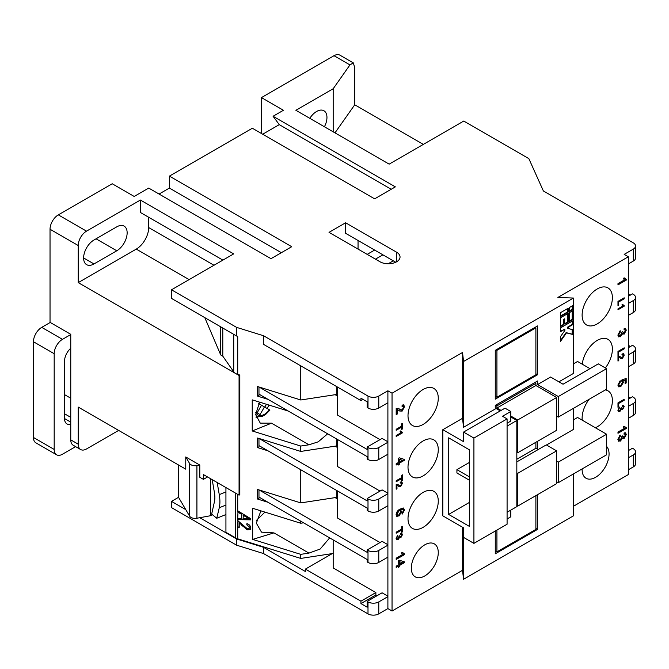 <?xml version="1.0" encoding="UTF-8"?>
<svg xmlns="http://www.w3.org/2000/svg" width="669" height="669" viewBox="0 0 669 669"><rect width="100%" height="100%" fill="white"/><g stroke="black" fill="none" stroke-linecap="round" stroke-linejoin="round"><path stroke-width="1" d="M582.13 468.936A19.058 10.997 120 0 0 586.069 478.268A19.058 10.997 120 0 0 595.594 477.323A19.058 10.997 120 0 0 607.561 461.986A19.058 10.997 120 0 0 606.582 446.415M589.096 399.334A21.4 12.351 120 0 0 582.239 420.182M595.368 427.767A21.4 12.351 120 0 0 597.25 426.822A21.4 12.351 120 0 0 611.232 407.965A21.4 12.351 120 0 0 607.954 390.813A21.4 12.351 120 0 0 605.403 389.918M605.361 367.958A21.4 12.351 120 0 0 607.954 339.359A21.4 12.351 120 0 0 597.25 340.412A21.4 12.351 120 0 0 582.256 364.187M597.25 288.958A21.4 12.351 120 0 0 583.268 307.815A21.4 12.351 120 0 0 586.554 324.958A21.4 12.351 120 0 0 597.25 323.896A21.4 12.351 120 0 0 611.232 305.039A21.4 12.351 120 0 0 607.954 287.896A21.4 12.351 120 0 0 597.25 288.958M423.134 389.475A21.4 12.351 120 0 0 409.16 408.333A21.4 12.351 120 0 0 412.439 425.484A21.4 12.351 120 0 0 423.134 424.422A21.4 12.351 120 0 0 437.116 405.565A21.4 12.351 120 0 0 433.838 388.421A21.4 12.351 120 0 0 423.134 389.475M423.134 492.401A21.4 12.351 120 0 0 409.16 511.258A21.4 12.351 120 0 0 412.439 528.401A21.4 12.351 120 0 0 423.134 527.339A21.4 12.351 120 0 0 437.116 508.482A21.4 12.351 120 0 0 433.838 491.339A21.4 12.351 120 0 0 423.134 492.401M424.798 544.817A19.058 10.997 120 0 0 412.347 561.609A19.058 10.997 120 0 0 415.265 576.87A19.058 10.997 120 0 0 424.798 575.934A19.058 10.997 120 0 0 437.242 559.142A19.058 10.997 120 0 0 434.323 543.872A19.058 10.997 120 0 0 424.798 544.817M423.134 440.938A21.4 12.351 120 0 0 409.16 459.795A21.4 12.351 120 0 0 412.439 476.947A21.4 12.351 120 0 0 423.134 475.885A21.4 12.351 120 0 0 437.116 457.027A21.4 12.351 120 0 0 433.838 439.876A21.4 12.351 120 0 0 423.134 440.938M189.11 279.625L136.259 249.111L78.223 282.619L239.067 375.476L239.067 495.144L239.82 494.709L239.82 375.05L237.721 374.397A8.797 5.076 180 0 1 235.672 373.511A8.797 5.076 180 0 1 233.732 371.822L222.794 356.159L220.72 354.963L204.798 317.633M324.423 126.767A14.659 8.463 120 0 0 326.957 117.468A14.659 8.463 120 0 0 323.921 110.753A14.659 8.463 120 0 0 309.806 118.329M116.774 250.783A14.659 8.463 120 0 0 127.143 232.829A14.659 8.463 120 0 0 124.108 226.122A14.659 8.463 120 0 0 116.774 226.841L93.978 240.012A14.659 8.463 120 0 0 84.403 252.924A14.659 8.463 120 0 0 86.644 264.673A14.659 8.463 120 0 0 93.978 263.946L116.774 250.783L96.052 238.816M300.757 521.193L300.757 523.242L252.673 508.289L252.673 539.406L273.93 532.884L261.487 532.148L256.344 523.15L260.918 510.857M288.23 411.042L252.23 399.853L252.23 430.961L271.497 423.176L260.291 423.151L255.658 414.588L259.605 402.144M256.578 417.163A19.058 10.997 -60 0 1 256.051 417.339A19.058 10.997 -60 0 0 256.57 417.163M212.19 479.623L214.415 492.601A20.522 9.609 68 0 1 214.866 497.569A20.522 9.609 68 0 1 214.415 501.783L211.672 514.085L216.748 518.266L219.265 507.754A29.311 13.731 -112 0 0 219.909 501.725A29.311 13.731 -112 0 0 219.265 494.642L217.182 482.508M225.93 500.797L225.93 497.703M264.698 407.07A16.123 9.307 120 0 0 266.488 404.277M368 613.866L263.527 553.556L263.527 547.326L305.399 571.502L305.399 569.11L360.951 601.18L360.951 603.572L367.172 607.168L367.172 601.423L368 601.899A7.618 4.399 -0 0 0 378.779 601.899L378.779 613.866A7.618 4.399 180 0 1 368 613.866L368 601.899M628.342 457.813L633.317 454.945A7.618 4.399 -0 0 0 635.55 451.834L635.55 463.801A7.618 4.399 180 0 1 633.317 466.912L628.342 469.78M628.342 263.946L633.317 261.069L633.317 249.102L624.194 254.371L628.342 256.762L628.342 474.572L573.417 506.282M573.417 473.97L573.417 515.858L463.558 579.279L462.522 570.306L392.042 610.998L387.895 608.598L378.779 613.866M263.527 553.556L236.583 545.176L171.498 507.595L171.498 501.374L185.765 509.611L189.578 516.1A5.862 3.387 -0 0 0 196.92 518.241L199.788 517.706L236.583 538.955L263.527 547.326M118.639 430.41L86.51 448.958A11.724 6.774 120 0 1 80.648 449.543L73.197 445.236A11.724 6.774 -60 0 1 70.763 439.868L70.763 334.316L50.033 322.341L50.033 229.241A11.724 6.774 -60 0 1 58.32 214.874L112.216 183.766L134.185 196.452L148.694 188.073L270.995 258.677L291.717 246.71L169.424 176.106L252.338 128.239L374.632 198.844L395.362 186.877L273.069 116.264L283.43 110.285L261.462 97.599L334.007 55.711A11.724 6.774 -60 0 1 339.869 55.134L353.332 62.903L349.946 64.918L333.179 88.743L295.865 110.285L389.141 164.139L463.759 121.056L528.845 158.628L543.362 190.941L633.317 242.88A7.618 4.399 -0 0 1 635.55 245.991L635.55 257.958A7.618 4.399 180 0 1 633.317 261.069M630.415 346.517L628.342 345.321M628.342 347.713L632.489 345.321L633.317 345.798A7.618 4.399 -0 0 1 635.55 348.909A7.618 4.399 -0 0 1 633.317 352.019L628.342 354.896M630.415 397.98L628.342 396.784M628.342 399.176L632.489 396.784L633.317 397.261A7.618 4.399 -0 0 1 635.55 400.371A7.618 4.399 -0 0 1 633.317 403.482L628.342 406.359M337.318 386.966L337.318 414.972L380.025 439.625M259.037 387.008L367.172 449.434L367.172 447.043L382.091 438.429L387.895 441.774M628.342 256.762L557.871 297.454L573.417 298.048L463.558 361.477L462.522 352.496L392.042 393.188L387.895 390.796L387.895 402.763L378.779 408.031A7.618 4.399 180 0 1 368 408.031L367.172 407.546L367.172 401.801L360.951 398.214L360.951 400.606L363.024 399.41M360.951 400.606L263.527 344.359L263.527 335.746L236.583 327.367L171.498 289.794L171.498 298.407L236.583 335.989L236.583 327.367M335.152 394.702L336.791 395.647L337.318 395.346M332.276 553.589L300.757 558.423L300.757 554.358L308.953 553.104L320.142 549.057L329.683 537.893M252.673 539.406L300.757 554.358M268.018 502.294L257.598 499.049L257.598 489.482L300.757 502.896L300.757 469.73M268.018 450.831L257.598 447.594L257.598 438.019L300.757 451.433L300.757 446.047L308.953 444.793L318.218 441.824L327.659 433.805M252.23 430.961L300.757 446.047M268.018 399.376L257.598 396.132L257.598 386.557L300.757 399.978L300.757 365.859M237.721 374.397L237.721 336.34L236.583 335.989M237.721 510.79L250.624 518.626L250.624 519.838L237.721 519.654L237.721 518.358L241.576 518.508L241.576 514.327L237.721 512.086L237.721 494.366M237.721 520.582L247.204 528.661L249.136 528.401L249.453 527.523L246.769 524.797L246.936 523.601C249.253 524.396 250.541 525.859 250.791 527.992L250.306 529.505L247.179 529.898L239.226 522.765L239.226 527.423L237.721 526.955L237.997 518.366M300.757 558.423L237.721 538.829A8.797 5.076 180 0 1 235.672 537.943L235.672 493.187L225.93 487.567L225.93 532.323L235.672 537.943M300.757 399.978L336.791 394.451L336.791 386.657M336.791 394.451L336.791 395.647M368 408.031L368 396.065L263.527 335.746M368 396.065A7.618 4.399 -0 0 0 378.779 396.065L378.779 408.031M387.895 390.796L378.779 396.065M633.317 249.102A7.618 4.399 -0 0 0 635.55 245.991M222.902 260.116L140.406 212.483L140.406 200.039L86.51 231.156A11.724 6.774 120 0 0 78.223 245.515L50.033 229.241M140.406 200.039L233.682 253.894L171.498 289.794M345.614 222.777L329.031 232.352L380.025 261.788A11.724 6.774 180 0 0 392.803 263.26A11.724 6.774 180 0 0 400.037 257.005A11.724 6.774 180 0 0 396.608 252.213L345.614 222.777L345.614 233.305L374.632 250.064L367.172 254.371M630.415 295.062L628.342 293.858M333.179 131.826L333.179 88.743M423.343 144.395L354.737 104.782L334.977 132.863M354.737 104.782L354.737 67.678L353.332 62.903M261.462 133.499L261.462 97.599M169.424 176.106L169.424 188.073L159.063 194.052M273.069 116.264L279.282 124.643L262.7 134.218M391.214 189.268L279.282 124.643M281.356 252.698L169.424 188.073M78.223 282.619L78.223 245.515M136.259 249.111A17.586 10.152 120 0 0 148.694 227.569L148.694 217.274M358.049 249.102L358.049 240.489M388.196 263.77L393.288 260.835L374.632 250.064M393.288 260.835L395.73 262.24M628.342 296.258L632.489 293.858L633.317 294.343A7.618 4.399 -0 0 1 635.55 297.454A7.618 4.399 -0 0 1 633.317 300.565L628.342 303.433M257.598 396.132L258.97 395.346L258.97 394.15L367.172 456.618L367.172 459.009L368 459.486L368 447.519A7.618 4.399 -0 0 0 378.779 447.519L378.779 459.486A7.618 4.399 180 0 1 368 459.486M367.172 447.043L368 447.519M258.97 394.15L258.97 386.983M257.598 447.594L258.97 446.8L258.97 445.604L367.172 508.072L367.172 510.472L368 510.949L368 498.982A7.618 4.399 -0 0 0 378.779 498.982L378.779 510.949A7.618 4.399 180 0 1 368 510.949M259.037 438.463L367.172 500.897L367.172 498.505L368 498.982M258.97 445.604L258.97 438.446M337.318 490.845L337.318 517.89L380.025 542.542M259.037 489.925L367.172 552.351L367.172 549.96L382.091 541.346L387.895 544.691M257.598 499.049L258.97 498.263L258.97 497.067L367.172 559.535L367.172 561.927L368 562.403L368 550.436A7.618 4.399 -0 0 0 378.779 550.436L378.779 562.403A7.618 4.399 180 0 1 368 562.403M377.124 595.678L375.878 594.958L360.951 603.572M367.172 601.423L382.091 592.801L387.895 596.154M333.179 539.908L333.179 567.914L375.878 592.567L375.878 594.958M367.172 549.96L368 550.436M258.97 497.067L258.97 489.9M333.179 553.071L305.399 569.11M375.878 592.567L360.951 601.18M335.152 497.619L336.791 498.572L337.318 498.263M337.318 439.382L337.318 466.427L380.025 491.079M367.172 498.505L382.091 489.884L387.895 493.237M335.152 446.164L336.791 447.109L337.318 446.8M300.757 502.896L336.791 497.368L336.791 498.572M336.791 497.368L336.791 490.536M300.757 451.433L336.791 445.914L336.791 439.081M336.791 445.914L336.791 447.109M212.357 514.645L210.467 515.732L199.788 517.706M236.583 545.176L236.583 538.955M628.342 450.63L632.489 448.238L633.317 448.723A7.618 4.399 -0 0 1 635.55 451.834M178.548 464.997L178.548 497.31L171.498 501.374M70.763 439.868L78.223 444.174L78.223 407.07L185.765 469.161L185.765 456.96L189.578 463.45A5.862 3.387 -0 0 0 196.92 465.582L199.788 465.055L185.765 456.96M78.223 444.174A11.724 6.774 120 0 0 80.648 449.543M300.757 523.242L303.559 522.807M269.063 405.079A19.058 10.997 -60 0 1 267.015 408.408A19.058 10.997 -60 0 0 269.063 405.079M250.624 519.537L237.997 519.353M249.269 528.226L249.453 527.523M249.729 527.231L246.769 524.797M247.045 524.496L247.162 523.693M250.44 529.346L247.179 529.898M247.455 529.597L241.735 525.391M242.011 525.09L239.226 522.765M239.226 527.038L237.721 526.955L237.721 538.829M207.566 476.955L203.418 479.355L199.788 477.256L199.788 465.055M203.418 479.355L203.418 474.564L239.067 495.144M239.067 375.476L239.82 375.05M220.72 326.823L220.72 354.963M382.927 254.847L375.46 259.154M256.545 520.298L264.957 512.111M210.467 478.636L210.467 515.732M185.765 509.611L178.548 497.31M70.763 424.238A11.724 6.774 -60 0 1 66.967 423.929A11.724 6.774 -60 0 1 64.542 418.56L64.542 361.118L64.542 394.626L70.763 398.222M222.794 356.159L222.794 328.019M237.997 526.654L237.997 520.674M241.576 518.508L241.852 514.035L237.997 511.785L237.721 518.358M237.997 511.785L237.997 510.957M249.286 518.818L243.365 514.904L243.081 518.567L249.286 518.818L243.081 515.205M225.93 514.553L216.748 518.266M62.468 339.342A11.724 6.774 120 0 0 54.181 353.7L33.45 341.734A11.724 6.774 -60 0 1 41.737 327.367L62.468 339.342L70.763 334.55M54.181 353.7L54.181 449.434A11.724 6.774 120 0 0 56.606 454.803A11.724 6.774 120 0 0 62.468 454.226L75.614 446.633M64.542 361.118A11.724 6.774 -60 0 1 70.763 348.256M33.45 341.734L33.45 437.467L54.181 449.434M41.737 327.367L50.242 322.466M56.606 454.803L35.875 442.836A11.724 6.774 -60 0 1 33.45 437.467M258.702 403.616L268.838 409.47M261.52 405.238L257.122 412.857L260.057 414.546L264.456 406.936M399.276 561.734L399.276 564.393L402.261 562.662L398.858 561.492L399.276 564.393M400.656 511.952L400.146 510.79L398.941 510.957L397.043 514.085L397.486 515.138L398.883 514.913L400.656 511.952M399.276 459.344L399.276 462.003L402.261 460.28L398.858 459.11L399.276 462.003M398.858 561.492L402.261 562.662M399.928 510.706L398.941 510.957M398.523 510.715L396.625 513.851L397.043 514.085M396.625 513.851L397.302 514.988M398.858 459.11L402.261 460.28M469.362 476.838L456.919 469.663L469.362 462.48M456.919 469.663L456.919 473.008L469.362 480.191M625.39 432.793L625.858 434.248L623.751 438.187L624.16 438.429L622.103 437.835L620.063 440.812L618.457 441.097M623.751 438.187L622.747 438.404M624.704 434.089L624.068 433.846M622.446 435.92L623.717 436.982M622.68 436.063L624.127 437.225L623.123 437.166M619.845 435.343L618.415 438.647L619.093 439.809M623.475 405.347L623.784 406.392L622.203 409.344L620.966 409.077L619.435 411.31L618.29 411.544M623.065 406.836L622.111 406.183L623.065 406.836M621.225 407.647L622.178 408.441M621.509 407.814L622.588 408.684L621.802 408.583M619.285 407.354L618.206 409.687L618.775 410.574M625.749 378.595L626.167 382.994L625.097 383.613L625.097 380.076L622.538 380.586L623.09 381.974L620.406 386.331L618.407 386.699M625.749 382.76L625.097 383.128M619.845 381.062L618.415 384.332L619.076 385.478M623.784 348.064L623.784 348.599L618.281 351.777L617.98 355.356M623.784 305.524L617.98 309.287M622.229 304.261L623.784 305.348M624.194 305.582L624.194 306.176L617.98 309.772L617.98 308.852L622.822 306.051L621.911 304.922L622.647 304.495L624.194 305.582L623.274 305.248M625.858 279.266L625.858 279.859L617.98 284.409M624.001 277.969L625.114 278.914M623.784 298.039L623.784 298.575L618.281 301.752L617.98 305.332M625.39 328.496L625.858 329.951L623.751 333.89L624.16 334.132L622.103 333.53L620.063 336.507L618.457 336.791M623.751 333.89L622.747 334.107M624.704 329.784L624.068 329.549M622.446 331.623L623.717 332.685M622.68 331.757L624.127 332.919L623.123 332.869M619.845 331.038L618.415 334.341L619.093 335.512M619.519 357.631L618.365 356.87L617.98 360.599M618.7 357.003L618.775 360.624L617.98 361.084L617.98 356.385L622.471 357.472L623.483 355.582L622.362 354.871L622.446 353.901L623.675 353.792L624.194 355.189L622.479 358.392L620.656 358.375L618.7 357.003M623.449 353.7L623.784 354.946L622.07 358.149L620.447 358.25M623.065 355.348L621.953 354.629M622.362 354.871L623.157 354.754L622.396 354.461M619.527 356.268L620.916 357.246M623.784 399.527L623.784 400.062L618.281 403.231L617.98 406.819M625.858 427.658L625.858 428.26L617.98 432.81M624.001 426.37L625.114 427.307M403.959 561.684L403.959 562.428L398.858 565.38L399.276 566.844L398.206 567.454L397.796 565.991L396.19 566.919M398.858 566.601L398.206 566.978M401.684 533.469L401.994 534.514L400.413 537.466L399.176 537.207L397.645 539.44L396.5 539.666M401.275 534.957L400.321 534.305L401.275 534.957M399.435 535.769L400.388 536.563M399.719 535.936L400.798 536.806L400.012 536.705M397.495 535.476L396.416 537.809L396.985 538.696M403.123 507.88L404.068 509.786L401.944 513.775M398.507 515.883L396.809 516.409L396.081 514.737C396.458 512.078 397.787 510.196 400.07 509.076L403.541 508.114L404.477 510.029L402.353 514.018L402.245 512.847L403.524 510.497L403.282 509.594L400.104 509.803L401.199 511.501L398.507 515.883L396.6 516.259M401.994 475.082L402.412 480.459L401.693 480.869L401.275 478.335L396.19 481.27M401.994 432.207L396.19 435.979M400.438 430.945L401.994 432.032M402.412 432.274L402.412 432.868L396.19 436.456L396.19 435.536L401.032 432.734L400.121 431.605L400.856 431.187L402.412 432.274L401.492 431.931M397.503 409.436L396.834 409.119L396.834 413.802L396.19 414.178M403.558 404.837L404.068 406.56L401.776 410.833L399.552 410.925M402.863 406.142L402.069 405.932M398.323 408.266L400.171 409.587M401.994 423.619L402.412 428.996L401.693 429.414L401.275 426.872L396.19 429.807M403.959 459.294L403.959 460.046L398.858 462.99L399.276 464.462L398.206 465.072L397.796 463.609L396.19 464.529M398.858 464.219L398.206 464.595M397.729 485.753L396.575 484.992L396.19 488.721M396.909 485.125L396.985 488.746L396.19 489.206L396.19 484.507L400.681 485.594L401.693 483.704L400.572 482.993L400.656 482.023L401.885 481.914L402.412 483.311L400.689 486.514L398.866 486.505L396.909 485.125M401.659 481.822L401.994 483.077L400.279 486.271L398.657 486.371M401.275 483.47L400.162 482.75M400.572 482.993L401.367 482.876L400.606 482.583M397.737 484.389L399.125 485.368M401.994 526.545L402.412 531.922L401.693 532.332L401.275 529.789L396.19 532.725M404.068 553.798L404.068 554.392L396.19 558.941M402.22 552.502L403.323 553.439M502.528 416.285L507.085 418.919L507.085 524.228L473.92 543.379L473.92 438.07L463.558 432.082L505.011 408.149L510.815 411.502L502.528 416.285M473.92 438.07L507.085 418.919M507.085 518.968L510.815 516.811L510.815 510.113M473.92 543.379L463.558 537.399L463.558 527.824L442.828 515.858L442.828 429.69L463.558 441.657L463.558 432.082M469.362 526.386L469.362 449.794L448.631 437.827L448.631 514.419L469.362 526.386M469.362 502.452L448.631 514.419M560.421 326.163L563.323 324.49L563.323 319.514L564.435 318.87L564.845 324.089L568.165 322.174L568.165 313.368L560.421 317.834L560.421 326.648L563.741 324.733L563.741 319.749L564.845 319.113M564.845 323.612L567.747 321.94L567.747 313.61M569.269 321.061L572.171 319.381L572.171 311.052M560.421 340.63L566.091 332.618L572.171 334.191L572.171 329.591M568.165 328.554L568.165 327.283L572.589 324.733L572.589 320.903L560.421 327.919L560.421 331.749L564.845 329.198L564.845 330.469L560.421 336.724L560.421 341.449L566.501 332.861L572.589 334.433L572.589 329.7L567.747 328.32L567.747 327.041L572.171 324.49L572.171 321.137M560.421 331.272L564.845 329.198M507.085 512.262L516.828 506.642L516.828 420.475L510.815 417.004M507.085 426.103L516.828 420.475M507.085 423.226L510.815 421.077L510.815 411.502M569.269 310.976L572.171 309.295L572.171 305.95M560.421 316.077L567.747 311.854L567.747 308.501M563.047 384.215L598.287 363.869L606.582 368.661L606.582 389.241L558.281 417.122L558.281 396.541L537.558 384.575L550.612 377.032L563.047 384.215M500.245 410.9L496.097 408.508L463.558 427.299L463.558 361.477M620.063 440.812L618.649 441.231L617.872 439.391L620.213 435.067L620.314 436.23L618.833 438.881L619.268 439.959L620.481 439.817L621.911 436.405L622.856 436.163M622.948 438.555L622.521 438.07L620.472 441.047M625.858 434.248L626.268 434.49L624.16 438.429M624.127 437.225L625.314 435.076L624.938 434.164L624.035 434.206L624.144 432.918L625.607 432.893L626.268 434.49M618.415 438.647L618.833 438.881M619.435 411.31L618.482 411.686L617.897 410.306L619.653 407.061L618.616 409.93L618.95 410.741L619.854 410.632L620.932 408.065L621.635 407.889M620.966 409.077L621.384 409.319L619.854 411.552M622.203 409.344L621.384 409.319L621.702 409.687M623.784 406.392L624.194 406.635L622.613 409.587M622.588 408.684L623.483 407.078L622.521 406.418L622.605 405.456L623.7 405.431L624.194 406.635M623.483 407.078L622.521 406.418M619.318 407.697L619.737 407.939M620.406 386.331L618.875 386.958L617.872 385.11L620.213 380.786L620.314 381.957L618.833 384.566L619.26 385.628L620.757 385.377L622.546 382.425L621.802 381.213L621.911 379.925L626.167 378.453L626.167 382.994M623.09 381.974L623.508 382.216L620.824 386.573M622.538 380.586L623.508 382.216M625.097 380.076L622.956 380.828M618.415 384.332L618.833 384.566M618.7 355.423L617.98 355.833L617.98 351.417L624.194 347.821L624.194 348.842L618.7 352.011L618.7 355.423L618.281 355.18M618.281 351.777L618.7 352.011M626.268 279.316L626.268 280.102L617.98 284.885L617.98 283.664L624.436 279.935L623.215 278.429L624.194 277.861L626.268 279.316M618.7 305.399L617.98 305.808L617.98 301.393L624.194 297.805L624.194 298.817L618.7 301.987L618.7 305.399L618.281 305.156M618.281 301.752L618.7 301.987M620.063 336.507L618.649 336.933L617.872 335.094L620.213 330.762L620.314 331.933L618.833 334.584L619.268 335.662L620.481 335.52L621.911 332.1L622.856 331.857M622.948 334.257L622.521 333.772L620.472 336.75M625.858 329.951L626.268 330.185L624.16 334.132M624.127 332.919L625.314 330.779L624.938 329.859L624.035 329.901L624.144 328.613L625.607 328.588L626.268 330.185M618.415 334.341L618.833 334.584M618.7 406.877L617.98 407.296L617.98 402.872L624.194 399.284L624.194 400.296L618.7 403.474L618.7 406.877L618.281 406.643M618.281 403.231L618.7 403.474M626.268 427.708L626.268 428.495L617.98 433.286L617.98 432.057L624.436 428.327L623.215 426.822L624.194 426.253L626.268 427.708M556.625 461.167L558.281 462.12L558.281 482.709L606.582 454.82L606.582 434.24L577.556 417.481L573.417 419.881M546.464 445.01L573.417 429.448L573.417 408.391M589.999 368.661L577.556 361.477L573.417 363.869M398.206 566.233L396.19 567.396L396.19 566.166L398.206 565.004L398.206 560.831L399.276 560.212L404.377 561.809L404.377 562.671L399.276 565.614L399.276 566.844M398.858 565.38L399.276 565.614M403.959 562.428L404.377 562.671M397.645 539.44L396.692 539.808L396.107 538.436L397.863 535.183L396.826 538.052L397.16 538.863L398.063 538.754L399.142 536.187L399.845 536.011M399.176 537.207L399.594 537.441L398.063 539.674M400.413 537.466L399.594 537.441L399.911 537.809M401.994 534.514L402.412 534.757L400.831 537.709M400.798 536.806L401.693 535.2L400.731 534.539L400.815 533.578L401.91 533.553L402.412 534.757M401.693 535.2L400.731 534.539M397.528 535.819L397.946 536.061M401.199 511.501L401.609 511.743L398.916 516.125M400.104 509.803L400.932 510.188M403.282 509.594L400.522 510.046L401.609 511.743M401.693 478.569L396.19 481.747L396.19 480.735L401.693 477.557L401.693 475.258L402.412 474.839L402.412 480.459M401.994 432.626L402.412 432.868M398.791 410.373L397.252 409.361L397.252 414.044L396.19 414.655L396.19 408.399L398.515 408.374L400.388 409.712L402.186 409.846L403.524 407.329L403.098 406.217L402.036 406.367L402.144 405.079L403.783 404.937L404.477 406.802L402.194 411.067L399.761 411.05L398.791 410.373M397.294 409.294L396.834 409.119M401.776 410.833L402.194 411.067M398.875 408.7L399.293 408.943M396.834 413.802L397.252 414.044M401.693 427.115L396.19 430.284L396.19 429.272L401.693 426.103L401.693 423.795L402.412 423.385L402.412 428.996M398.206 463.843L396.19 465.014L396.19 463.784L398.206 462.622L398.206 458.441L399.276 457.83L404.377 459.427L404.377 460.289L399.276 463.232L399.276 464.462M398.858 462.99L399.276 463.232M403.959 460.046L404.377 460.289M401.994 483.077L402.412 483.311M401.693 530.032L396.19 533.21L396.19 532.198L401.693 529.02L401.693 526.72L402.412 526.302L402.412 531.922M404.477 553.84L404.477 554.634L396.19 559.418L396.19 558.189L402.654 554.459L401.425 552.954L402.412 552.393L404.477 553.84M563.323 324.49L563.741 324.733M563.323 319.514L563.741 319.749M567.747 321.94L568.165 322.174M569.269 321.538L572.589 319.623L572.589 310.817L569.269 312.732L569.269 321.538M572.171 319.381L572.589 319.623M567.747 327.041L568.165 327.283M572.171 324.49L572.589 324.733M572.171 334.191L572.589 334.433M573.417 298.048L573.417 373.444L558.908 381.823M442.828 429.69L462.522 418.317L463.558 427.299M572.171 309.295L572.589 309.538L572.589 305.708L569.269 307.623L569.269 311.453L572.589 309.538M567.747 311.854L568.165 312.089L568.165 308.258L560.421 312.732L560.421 316.562L568.165 312.089M463.558 579.279L463.558 537.399M462.522 570.306L462.522 527.222M556.625 483.662L517.655 506.157L517.655 473.368L556.625 450.873L556.625 483.662M516.828 505.68L517.655 506.157M516.828 461.886L546.264 444.885L556.625 450.873M516.828 472.891L517.655 473.368M538.177 449.56L535.894 448.238L516.828 459.252M496.925 405.874L496.925 408.031L535.894 385.528L535.894 383.379L496.925 405.874L495.687 405.155M496.925 408.031L501.073 410.423M510.815 416.051L517.655 419.998L556.625 397.495L556.625 430.292L517.655 452.788L517.655 419.998M535.894 385.528L556.625 397.495M516.828 452.311L517.655 452.788M535.894 442.259L535.894 448.238M387.895 402.763L387.895 545.176L378.779 550.436M387.895 545.176L387.895 608.598M387.895 596.631L378.779 601.899M387.895 557.143L378.779 562.403M387.895 493.714L378.779 498.982M387.895 505.68L378.779 510.949M387.895 454.226L378.779 459.486M387.895 442.251L378.779 447.519M635.55 297.454L635.55 309.421A7.618 4.399 180 0 1 633.317 312.532L633.317 300.565M628.342 315.4L633.317 312.532M496.925 397.261L496.925 350.347L535.894 327.852L535.894 374.757L496.925 397.261L495.269 396.299M537.558 374.757L537.558 325.937L495.269 350.347L495.269 399.176L537.558 374.757L535.894 373.804M537.558 384.575L537.558 380.987L495.269 405.397L495.269 408.985M462.522 418.317L462.522 352.496M392.042 610.998L392.042 393.188M558.281 396.541L606.582 368.661M556.625 416.168L558.281 417.122M537.558 449.2L537.558 441.297M606.582 434.24L558.281 462.12M556.625 481.747L558.281 482.709M495.269 531.052L495.269 553.79L537.558 529.38L537.558 494.675M628.342 366.863L633.317 363.995L633.317 352.019M635.55 348.909L635.55 360.875A7.618 4.399 180 0 1 633.317 363.995M628.342 418.326L633.317 415.449L633.317 403.482M635.55 400.371L635.55 412.338A7.618 4.399 180 0 1 633.317 415.449M535.894 495.629L535.894 529.38L496.925 551.875L495.269 550.922M496.925 530.099L496.925 551.875M535.894 327.852L535.066 327.367M496.925 350.347L496.097 349.87M537.558 529.38L535.894 528.418M535.894 383.379L534.656 382.66M233.732 371.822L233.732 334.341M225.93 505.062L219.265 507.754M255.734 412.405A13.188 7.618 120 0 0 257.858 414.972A13.188 7.618 120 0 0 269.415 409.796M349.946 64.918L334.007 55.711M58.32 214.874L86.51 231.156M396.608 261.788L396.608 252.213M273.93 532.884L308.953 553.104M271.497 423.176L308.953 444.793M93.978 263.946L83.608 257.958M148.694 227.569L213.988 265.259M196.92 465.582L196.92 518.241M189.578 463.45L189.578 516.1M70.763 417.364L64.542 413.777M64.542 418.56L70.763 422.156M225.93 491.949L219.265 494.642M633.317 466.912L633.317 454.945M255.976 417.013L262.357 416.411L265.551 414.529L269.9 410.08M400.146 510.79L399.728 510.556M397.486 515.138L397.068 514.896M624.938 434.164L624.52 433.922M623.199 406.384L622.78 406.15M618.95 410.741L618.532 410.498M619.26 385.628L618.842 385.386M625.323 279.048L624.905 278.806M624.938 329.859L624.52 329.625M625.323 427.441L624.905 427.198M401.408 534.506L400.99 534.272M397.16 538.863L396.742 538.62M403.098 406.217L402.679 405.974M400.388 409.712L399.97 409.478M403.532 553.572L403.114 553.338"/></g></svg>
